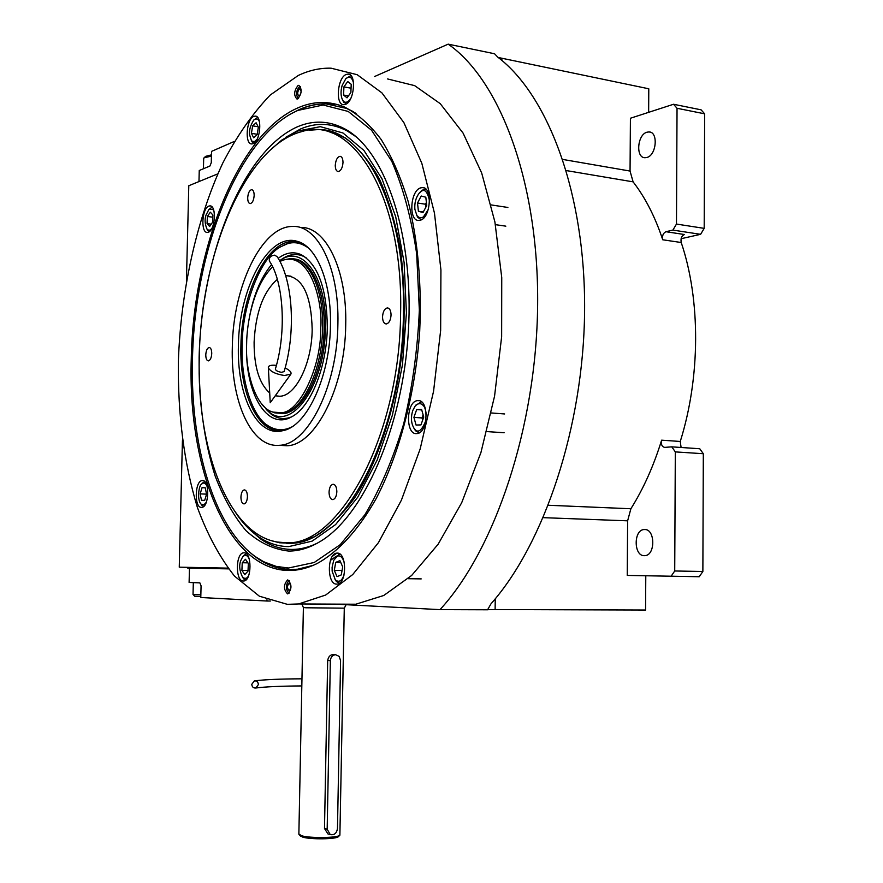 <?xml version="1.0" encoding="UTF-8"?>
<svg xmlns="http://www.w3.org/2000/svg" width="883" height="883" viewBox="0 0 883 883"><rect width="100%" height="100%" fill="white"/><g stroke="black" fill="none" stroke-linecap="round" stroke-linejoin="round"><path stroke-width="1.32" d="M217.781 173.874L188.796 185.728L186.434 280.353M182.428 440.672L179.26 567.173L227.924 568.133M335.065 604.127L439.999 609.634C494.635 550.385 536.434 427.56 537.637 305.176C538.917 182.737 500.109 80.088 448.178 44.15L374.657 76.49M648.641 112.34L648.784 88.786L498.222 57.483M665.948 231.71C663.111 233.134 662.04 235.816 662.736 239.779C655.109 216.81 645.23 197.505 633.1 181.854L630.054 171.059L630.418 118.245L673.541 104.26L701.102 109.834L704.645 113.819L704.192 228.366L700.605 234.326L672.901 230.099L665.948 231.71L684.435 234.514C681.588 235.916 680.517 238.587 681.212 242.516C700.683 299.779 700.473 377.173 680.263 441.467L681.091 447.482M495.253 598.806L495.12 609.557L645.561 610.032L645.782 575.782M495.12 609.557L487.593 609.7M448.178 44.15L494.557 53.764L497.769 57.13C548.498 95.53 585.572 194.481 584.601 310.661C583.652 426.809 544.182 543.829 490.992 603.817L487.582 609.789L439.999 609.634M700.605 234.326L681.102 238.708M627.625 520.827L630.881 508.751C643.409 488.807 653.652 465.948 661.621 440.175C660.87 444.37 661.897 446.765 664.7 447.383L671.775 446.853L699.744 448.741L703.321 453.719L702.868 571.5L699.226 576.731L627.25 575.418L627.625 520.827L543.266 517.659M646.831 157.494C656.51 155.375 658.53 131.777 649.016 131.931L646.996 132.196C637.327 134.558 635.473 157.902 644.965 157.726L646.831 157.494M672.901 230.099L676.466 224.061L677.04 108.278L673.541 104.26M704.645 113.819L677.04 108.278M704.192 228.366L676.466 224.061M644.347 555.672L644.844 555.65C655.639 555.418 655.274 528.674 644.513 529.535L644.171 529.546C633.42 529.734 633.586 556.235 644.347 555.672M671.113 576.268L674.722 570.981L675.318 451.897L671.775 446.853M703.321 453.719L675.318 451.897M702.868 571.5L674.722 570.981M288.024 570.462C227.163 569.281 187.649 467.725 191.258 358.796C193.178 250.044 237.428 134.481 297.56 108.013C313.277 101.004 328.929 100.684 344.491 107.031C357.593 113.797 369.822 124.635 381.191 139.536C391.831 156.71 400.838 177.362 408.189 201.512C417.946 240.584 421.776 283.862 419.701 331.346C415.33 393.741 399.315 454.16 376.191 498.542C358.288 530.264 337.792 552.339 316.82 563.685C307.052 568.42 297.461 570.683 288.024 570.462M313.288 565.308L297.637 569.215L290.33 569.557C276.07 569.094 262.935 563.652 250.927 553.222M330.441 560.363L336.5 556.135M338.664 554.447L339.48 553.796M344.05 604.601L355.761 604.226L383.741 595.495L411.666 575.451L438.145 544.215L461.71 502.681L480.937 452.526L494.557 396.191L501.643 336.732L501.743 277.538L494.91 221.964L481.688 173.013L463.056 133.057L440.253 103.675L414.635 85.629L387.582 78.951M291.611 113.499L299.779 109.315C308.388 105.507 317.074 103.686 325.827 103.841L346.577 108.399L356.059 113.421M344.856 107.262L345.75 107.583L344.856 107.262M336.776 553.133L332.317 556.389L336.776 553.133C327.019 553.442 326.865 584.513 336.622 584.116L337.229 584.093C347.019 583.751 346.975 552.305 337.207 553.111L337.803 553.155M298.233 75.485L270.253 95.011C252.648 113.366 236.799 136.092 222.715 163.189C196.313 220.121 180.838 291.158 178.355 361.555C177.77 414.933 184.106 463.542 197.362 507.361C207.384 534.546 219.768 557.46 234.514 576.102L259.359 596.202L287.328 604.336L298.631 603.95L325.684 595.032L352.736 574.546L378.454 542.626L401.412 500.153L420.198 448.851L433.575 391.213L440.65 330.408L440.926 269.9L434.48 213.167L421.82 163.278L403.895 122.638L381.92 92.87L357.207 74.713L331.092 68.19C320.01 67.892 309.061 70.331 298.233 75.485M287.549 593.873C283.41 589.38 283.421 584.745 287.593 579.965L287.836 579.954C291.986 584.403 291.986 589.038 287.814 593.873L287.549 593.873M297.759 98.885L296.997 99.051C293.598 95.375 293.951 90.861 298.035 85.508L298.818 85.331C302.207 89.04 301.854 93.554 297.759 98.885M416.931 433.575C428.398 433.244 429.259 398.984 417.78 400.617L417.438 400.65C406.025 401.412 405.341 435.198 416.787 433.586L416.931 433.575M420.242 220.22C430.86 217.991 432.847 186.677 422.317 187.604L420.738 187.858C410.142 190.496 408.354 221.357 418.851 220.43L420.242 220.22M345.573 104.326C354.414 101.379 356.677 73.521 348.023 74.095L346.125 74.503C337.295 77.781 335.209 105.254 343.818 104.68L345.573 104.326M253.134 143.664C260.573 141.236 262.461 115.485 255.143 116.115L253.741 116.424C246.313 119.128 244.547 144.547 251.832 143.929L253.134 143.664M208.267 232.24C215.242 230.518 216.788 205.11 209.856 205.882L208.896 206.07C201.92 208.068 200.496 233.156 207.395 232.406L208.267 232.24M201.611 507.361L201.732 507.35C209.293 507.339 209.834 479.326 202.262 480.595L202.24 480.606C194.713 480.617 194.05 508.321 201.611 507.361M243.333 581.025L243.774 581.003C251.92 580.815 252.097 552.074 243.962 552.802L243.631 552.824C235.529 553.001 235.209 581.411 243.333 581.025M192.494 358.608C189.79 451.312 217.361 538.983 264.58 562.107L276.236 566.4L288.388 568.023L314.182 562.504L340.176 544.712L364.845 514.8C380.154 489.171 393.09 458.884 403.663 423.939C412.427 387.14 417.659 349.193 419.348 310.099L416.688 253.863C411.478 218.454 403.167 187.593 391.754 161.258L371.588 130.276L348.211 111.446L323.134 105.011L297.814 110.419L291.765 113.41C235.088 144.382 194.426 254.635 192.494 358.608M255.871 556.963L266.633 563.586L273.277 566.378L281.832 568.674L290.673 569.557M297.935 569.226L310.518 566.422M353.509 111.755L346.268 108.201M334.315 104.702L326.136 103.896C317.372 103.741 308.686 105.563 300.077 109.36L297.24 110.684M297.472 126.777C242.339 151.181 201.401 256.114 199.128 357.196C198.708 401.07 204.061 440.705 215.176 476.103C223.542 497.935 233.785 516.091 245.927 530.584C258.995 542.537 273.266 549.358 288.73 551.069C298.807 551.091 309.05 548.056 319.425 541.952C362.869 517.096 402.56 429.039 408.343 331.909C414.337 234.768 385.12 149.812 344.469 128.73C329.028 120.662 313.366 120.011 297.472 126.777M285.882 137.24L300.562 128.951C316.368 122.273 331.931 122.947 347.273 130.982L355.893 136.633M317.394 543.122C308.785 547.339 300.308 549.447 291.953 549.436C280.728 549.347 270.198 545.793 260.375 538.773L249.635 529.48M269.359 150.894L281.699 140.132L297.383 131.092L320.341 126.666L342.957 132.98L363.939 150.441L381.953 178.73L395.694 216.71L404.094 262.35L406.423 312.869L402.438 364.944L392.416 415.109L377.14 460.098L357.747 497.217L335.617 524.568L312.185 541.113L288.829 546.599C277.77 546.544 267.394 543.056 257.704 536.147L260.375 538.773M236.037 513.288C242.56 522.846 249.779 530.462 257.704 536.147M326.865 130.629L327.416 130.706M325.485 130.364L345.242 137.891C357.902 147.185 369.315 160.927 379.48 179.094C388.641 199.624 395.683 223.476 400.584 250.629C404.072 279.171 404.977 308.884 403.299 339.767C397.814 401.555 379.524 459.635 354.635 497.846C341.765 515.264 328.355 528.233 314.403 536.765L293.697 543.211L286.82 543.453M275.86 541.776L278.311 542.372M285.562 542.692C338.542 547.239 399.944 436.655 400.606 312.968C403.498 195.993 352.516 114.911 302.196 131.501C245.651 145.463 200.871 253.697 199.304 356.224C196.39 448.542 227.969 534.038 277.317 542.041L285.562 542.692M270.882 540.506L279.536 542.791L292.637 543.188C344.845 542.14 402.769 432.968 403.432 313.145C405.937 207.13 363.917 127.472 317.692 129.613L309.105 130.243M330.452 325.584C329.966 375.176 308.244 423.443 285.231 430.109L280.275 431.257C255.629 434.833 236.843 393.697 238.41 345.573C238.874 288.785 268.277 232.737 296.688 241.18C316.324 245.496 331.578 281.765 330.452 325.584M284.083 430.474L281.522 430.805C257.472 433.145 239.414 392.714 240.916 345.717C241.478 293.609 266.357 241.158 292.99 241.467L301.556 243.057M232.328 346.898C232.991 286.865 261.6 226.07 292.516 226.456C317.714 224.779 339.392 268.289 337.891 323.962C337.405 386.478 307.516 445.076 279.26 445.297C251.313 448.078 230.562 401.103 232.328 346.898M300.065 227.472C325.397 225.816 347.196 269.238 345.717 324.756C345.253 387.107 315.253 445.529 286.843 445.749L279.26 445.297M280.021 445.341L286.843 445.749M247.439 496.71C247.328 492.405 246.28 490.12 244.293 489.866C242.328 490.451 241.214 492.846 240.927 497.074C241.037 501.378 242.085 503.663 244.083 503.928C246.037 503.343 247.152 500.937 247.439 496.71M336.842 491.721C336.677 486.997 335.408 484.513 333.023 484.248C330.684 484.899 329.359 487.537 329.05 492.151C329.204 496.864 330.485 499.359 332.869 499.623C335.198 498.972 336.522 496.334 336.842 491.721M391.059 315.021C390.926 310.573 389.69 308.211 387.328 307.924C384.535 308.642 382.935 311.611 382.527 316.854C382.659 321.291 383.906 323.664 386.268 323.951C389.061 323.233 390.65 320.264 391.059 315.021M343.001 162.505C342.924 158.664 341.931 156.6 340.01 156.313C337.306 157.008 335.728 160.022 335.264 165.364C335.341 169.205 336.335 171.269 338.266 171.567C340.959 170.872 342.538 167.847 343.001 162.505M254.161 195.441C254.116 191.865 253.266 189.944 251.633 189.679C249.392 190.309 248.079 193.035 247.693 197.847C247.737 201.423 248.576 203.355 250.231 203.62C252.461 202.991 253.763 200.264 254.161 195.441M211.743 353.553C211.688 349.767 210.816 347.747 209.15 347.494C207.218 348.068 206.092 350.518 205.772 354.834C205.838 358.619 206.699 360.628 208.388 360.893C210.309 360.319 211.434 357.869 211.743 353.553M249.249 559.105L248.244 557.184C246.556 554.844 244.69 554.745 242.637 556.897L240.772 560.606C238.885 565.528 239.536 571.169 242.737 577.504C245.551 579.16 247.604 578.288 248.907 574.899M246.28 553.762L243.664 555.606M242.682 577.46L245.706 580.142M244.779 574.579L248.013 571.135L248.344 563.464L245.452 559.281L242.24 562.747L241.909 570.374L244.779 574.579M241.909 570.374L248.035 570.473M242.24 562.747L247.924 562.857M344.249 562.394C342.538 557.228 340.231 555.153 337.339 556.158L333.741 560.286L332.107 567.217L332.151 571.224L335.341 579.921C338.895 582.692 341.787 581.08 344.017 575.076M339.944 554.105L335.871 556.919M335.043 579.579L336.456 581.544L339.414 583.21M341.246 574.932L342.703 566.908L339.933 560.628L335.728 562.372L334.293 570.341L337.03 576.621L341.246 574.932M334.293 570.341L342.052 570.473M335.728 562.372L340.739 562.471M426.29 414.911C425.716 409.734 424.624 406.533 423.023 405.308C420.54 402.814 417.847 403.167 414.966 406.368L412.692 410.683C410.639 417.78 411.169 423.774 414.293 428.674L414.624 429.061C418.067 433.476 421.82 430.639 425.882 420.573M413.785 427.979L415.65 430.849L419.204 432.813M421.445 401.831L415.816 405.242M423.741 417.063L421.588 409.37L416.688 409.557L413.928 417.372L416.048 425.043L420.948 424.911L423.741 417.063M413.928 417.372L422.019 417.957L422.637 420.165M423.123 414.855L422.019 417.957M416.688 409.557L421.754 409.933M429.546 200.96C427.482 191.445 424.535 188.377 420.727 191.766L419.237 193.112C415.849 197.604 414.392 203.002 414.867 209.293L416.886 215.463C418.906 217.991 421.103 218.443 423.476 216.821L428.255 209.591M416.5 214.845L417.758 217.284L421.224 219.834M425.816 189.083L422.14 190.231L419.237 193.112M425.816 197.218L421.191 196.015L417.504 203.035L418.41 211.269L423.012 212.538L426.732 205.518L425.816 197.218M418.41 211.269L423.31 211.986M417.504 203.035L425.518 204.216L425.849 207.196M426.401 202.538L425.518 204.216M353.586 83.289C352.085 77.174 349.491 75.662 345.805 78.719L342.151 85.441C340.485 91.523 340.706 96.523 342.825 100.463L343.741 101.501C346.015 103.201 348.443 102.009 351.037 97.892M342.659 100.232L345.948 104.139M350.937 75.574L345.948 78.587M347.736 81.512L343.917 86.887L343.575 95.033L347.03 97.858L350.871 92.516L351.213 84.304L347.736 81.512M343.917 86.887L351.048 88.201M343.575 95.033L348.432 95.916M259.635 122.627C258.73 118.973 256.787 118.101 253.807 120.011C250.342 125.463 248.962 130.43 249.657 134.922L251.379 140.463L252.538 141.468L254.834 141.39L257.185 139.072M257.604 117.439L253.94 119.889M252.317 142.141L251.379 140.463L253.741 143.344M252.648 125.85L251.423 133.344L253.653 137.781L257.13 134.724L258.355 127.185L256.103 122.759L252.648 125.85L258.145 126.766M251.423 133.344L257.196 134.282M206.997 486.003C205.309 482.736 203.465 482.173 201.456 484.303L201.357 484.414C199.094 485.01 196.644 499.756 201.081 504.138L203.83 504.888L206.28 502.339M204.646 481.588L202.494 483.1M201.147 504.226L203.554 506.544M201.479 500.242L204.679 500.407L206.567 494.182L205.242 487.802L202.041 487.681L200.165 493.884L201.479 500.242L204.69 500.374M200.165 493.884L206.567 494.149M202.041 487.681L205.242 487.813M214.039 211.445L212.825 209.293L208.885 209.492L206.048 215.022C204.536 219.37 204.867 224.105 207.052 229.216C208.863 230.805 210.529 230.408 212.041 228.035M212.163 207.086L208.973 209.403M207.152 229.37L209.205 231.754M209.657 226.489L212.593 222.207L212.913 215.033L210.297 212.185L207.384 216.478L207.064 223.62L209.657 226.489M207.064 223.62L211.247 224.161M207.384 216.478L212.814 217.207M298.564 98.322L297.88 98.079C295.794 94.249 296.302 90.496 299.381 86.799L300.496 86.644M299.447 88.951C297.295 91.755 297.118 94.128 298.907 96.059L299.304 95.971C301.456 93.168 301.644 90.806 299.856 88.863L299.447 88.951M289.37 592.868L288.498 592.736C285.75 589.237 285.695 585.429 288.322 581.323L289.547 581.003M289.138 590.584L289.271 590.584C291.467 588.056 291.467 585.617 289.282 583.277L289.16 583.277C286.964 585.793 286.953 588.233 289.138 590.584M272.604 266.787C252.604 286.865 246.732 324.834 246.633 343.796C245.066 374.149 256.876 408.674 273.068 412.096L280.673 412.692C298.884 413.741 321.589 367.085 320.728 327.692C323.09 303.057 310.441 250.474 282.251 260.43L279.933 261.467M270.739 411.213L274.503 412.814L282.174 413.432C302.107 411.864 322.229 370.772 322.604 327.781C323.697 288.487 308.41 257.35 290.297 258.653L284.801 259.624M277.339 279.37C263.344 291.6 255.606 312.538 254.105 342.163C254.017 366.71 259.216 383.652 269.701 392.979M275.242 395.794L279.723 396.246C295.573 396.202 311.887 363.697 312.174 329.547C311.313 295.827 302.924 277.891 287.03 275.739L285.695 275.838M308.399 247.98C301.213 242.858 294.16 241.467 287.24 243.818L281.026 246.622C260.143 256.821 241.799 307.317 242.174 345.661C240.618 379.326 252.163 418.608 270.099 426.953C277.152 430.639 284.348 430.65 291.666 426.986M297.439 241.843L289.072 242.869L283.498 245.297M266.854 424.889L271.71 428.211L279.845 430.86M299.403 242.074L298.333 241.92M246.611 344.447L246.611 344.701C244.856 392.836 266.942 431.092 291.622 416.842C310.441 407.438 326.853 367.449 327.306 327.251C326.876 288.962 318.255 264.812 301.445 254.801C293.763 251.291 286.015 252.472 278.189 258.333M271.522 264.657C260.408 278.057 252.825 296.831 248.763 320.982M279.679 260.75L280.242 260.33C288.134 254.205 295.96 252.902 303.73 256.445L306.213 257.847M291.335 416.986C284.061 419.778 277.262 418.763 270.938 413.95L266.18 409.392M261.534 403.752L268.862 411.732C291.5 432.162 325.22 385.231 325.452 327.648C327.052 276.832 302.141 243.311 279.58 260.816M280.915 413.553L282.428 413.663C302.726 413.575 323.796 371.931 324.16 327.935C325.176 290.099 311.015 259.503 293.62 258.896M295.463 259.138L294.701 259.105M281.07 413.708L280.319 413.586M189.47 568.078L189.105 582.46L199.856 582.857L201.07 585.826L200.783 597.504L266.92 601.014L266.953 599.767M266.92 601.014L270.364 601.025M187.604 567.339L187.593 568.034L228.487 568.884M200.849 594.855L193.024 594.535L193.322 582.614M200.816 596.555L194.735 596.268M234.249 141.468L211.545 151.379L211.28 162.649L209.933 166.015L199.249 170.507L198.973 181.567M204.083 157.792L205.706 156.335L211.467 154.856M203.675 158.62L204.006 157.858L211.434 156.103M334.304 654.557C330.684 654.336 328.476 656.301 327.681 660.44L324.491 828.475L327.924 833.927L330.242 834.567L327.174 829.214L330.352 660.727C330.739 657.095 332.483 655.087 335.584 654.689L339.171 656.4L340.573 660.572L337.483 828.453C336.688 833.309 334.282 835.34 330.242 834.567M344.282 608.21L339.889 835.186C337.913 838 309.911 838.409 301.5 835.715L298.862 834.005M338.454 836.576L338.41 836.62C336.544 839.247 310.573 839.634 302.759 837.128L300.33 835.826M251.776 684.303C252.063 686.963 253.421 688.199 255.849 688L258.399 684.59C258.112 681.941 256.765 680.705 254.359 680.881L251.776 684.303M274.79 255.154L277.273 256.854C292.979 280.397 296.059 332.151 284.105 371.588L281.556 372.328C277.902 371.721 275.838 370.65 275.353 369.127C286.765 331.898 283.564 281.589 269.359 260.993C268.929 257.516 270.739 255.573 274.79 255.154M276.39 365.407L275.021 365.253C270.419 364.966 268.2 365.827 268.366 367.825C270.529 371.633 275.904 374.193 284.492 375.507L290.86 374.149C291.699 372.317 289.79 370.253 285.121 367.968M269.79 261.666L269.359 260.993M630.054 171.059L562.835 159.448M501.853 60.419L501.875 58.499M662.736 239.779L681.212 242.516M680.263 441.467L661.621 440.175M633.1 181.854L566.345 170.585M630.881 508.751L548.343 505.264M346.114 604.712L344.282 608.166L306.026 607.78L303.388 607.515L301.831 603.961M327.174 829.214L324.491 828.475M330.352 660.727L327.681 660.44M649.016 131.931L650.307 132.174M644.171 529.546L645.407 529.59M346.577 108.399L344.491 107.031M355.761 604.226L298.631 603.95M419.171 400.727L417.78 400.617M423.73 187.825L422.317 187.604M349.127 74.304L348.023 74.095M255.96 116.258L255.143 116.115M210.562 205.982L209.856 205.882M202.913 480.628L202.24 480.606M244.403 552.835L243.631 552.824M264.58 562.107L266.633 563.586M347.273 130.982L344.469 128.73M295.562 241.799L292.99 241.467M298.851 242.163L296.688 241.18M293.697 543.211L292.637 543.188M277.328 542.041L279.536 542.791M387.328 307.924L387.979 308.001M340.01 156.313L340.562 156.401M242.637 556.897L243.752 555.506M242.737 577.504L243.863 579.038M335.01 558.111L336.081 556.643M421.224 578.895L408.067 578.707M335.341 579.921L336.456 581.544M414.293 428.674L415.275 430.407M504.127 432.758L486.864 431.577M504.646 413.961L491.246 412.957M414.966 406.368L416.036 404.944M416.886 215.463L417.758 217.284M507.88 207.461L491.202 204.933M505.838 226.158L495.418 224.657M342.825 100.463L343.697 102.273M201.456 484.303L202.604 482.979M201.081 504.138L202.174 505.639M207.052 229.216L208.035 230.805M288.498 592.736L289.105 593.166M288.443 581.235L289.271 580.683M273.068 412.096L274.503 412.814M287.03 275.739L290.96 276.202M270.099 426.953L271.71 428.211M303.73 256.445L301.445 254.801M268.862 411.732L270.938 413.95M194.768 596.312L193.079 594.546M203.432 168.752L203.686 158.388M298.862 834.258L303.388 607.515M338.41 836.62L339.889 835.186M300.827 836.344L299.425 834.888M255.849 688C265.22 686.764 280.54 686.069 301.82 685.925M254.911 680.804C265.165 679.568 280.849 678.906 301.964 678.817M290.805 374.215L270.231 402.736L268.366 367.825"/></g></svg>
